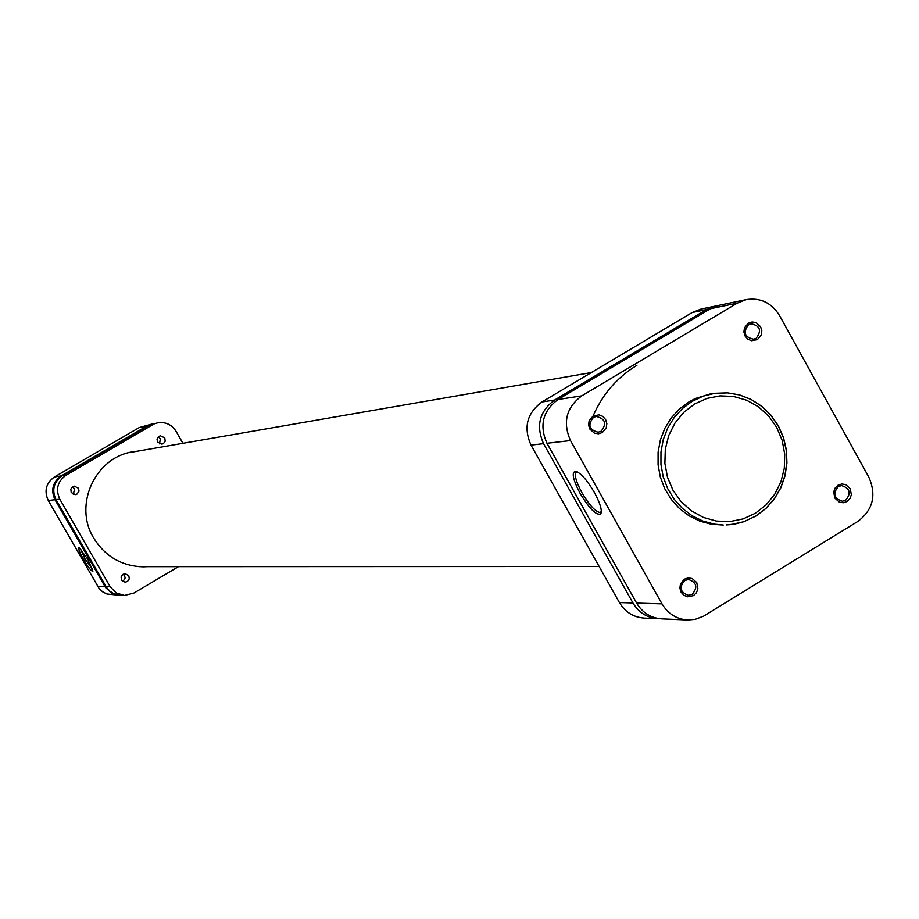 <?xml version="1.0" encoding="UTF-8"?>
<svg xmlns="http://www.w3.org/2000/svg" width="919" height="919" viewBox="0 0 919 919"><rect width="100%" height="100%" fill="white"/><g stroke="black" fill="none" stroke-linecap="round" stroke-linejoin="round"><path stroke-width="1.38" d="M636.913 365.314C616.89 377.514 602.14 394.722 592.675 416.927M717.371 305.74L706.527 309.542L554.616 400.029C539.43 411.321 535.743 425.865 543.566 443.659L632.95 602.979C638.762 612.628 647.102 617.867 657.97 618.694L659.842 618.717M543.566 443.659L530.998 445.106L619.395 602.554L632.95 602.979M530.998 445.106C523.256 427.519 526.909 413.136 541.934 401.982L554.616 400.029M706.527 309.542L692.202 312.529L541.934 401.982M692.202 312.529L700.979 309.094L715.407 306.073M657.97 618.694L644.139 618.085C633.386 617.281 625.138 612.1 619.395 602.554M693.523 595.592L687.642 596.799L683.874 595.271L681.105 592.192L679.888 588.149L680.462 583.967L684.356 579.188L688.205 577.925L692.202 578.533L696.763 582.6L697.923 588.757L696.464 592.698L693.523 595.592M684.632 580.555C678.923 587.344 680.14 592.261 688.285 595.294L692.271 594.214C697.981 587.367 696.728 582.451 688.515 579.475L684.632 580.555M602.347 432.55L598.453 433.791L594.421 433.148L589.803 429.024L588.574 424.957L589.159 420.764L593.088 416.008L599.027 414.86L602.841 416.422L605.621 419.546L606.85 423.602L606.264 427.794L602.347 432.55M593.41 417.444C587.517 424.934 589.113 429.862 598.2 432.229L601.118 431.229C607.011 423.67 605.368 418.754 596.213 416.456L593.41 417.444M847.042 501.51L843.263 502.75L839.334 502.13L834.843 498.075L833.705 491.964L835.13 488.069L838.025 485.221L841.804 483.991L845.733 484.612L850.213 488.667L851.35 494.767L849.926 498.661L847.042 501.51M838.231 486.611C832.568 493.664 833.947 498.535 842.367 501.223L845.744 500.177C851.408 493.078 849.995 488.207 841.517 485.577L838.231 486.611M757.417 339.605L751.593 340.719L747.848 339.145L745.102 336.044L743.896 332.012L744.47 327.865L748.319 323.166L752.144 321.972L756.096 322.638L760.622 326.75L761.828 330.771L761.265 334.918L757.417 339.605M748.571 324.637C742.759 332.322 744.482 337.181 753.718 339.237L756.142 338.33C761.954 330.587 760.208 325.728 750.915 323.741L748.571 324.637M577.247 471.78L576.592 471.906C573.984 474.193 575.742 481.085 581.865 492.607C589.136 504.841 595.156 511.481 599.923 512.515L601.359 511.607M580.13 493.423C572.778 479.35 571.308 471.964 575.742 471.252C580.911 473.101 587.126 480.177 594.386 492.469C600.107 503.107 602.267 510.217 600.854 513.801C596.649 515.973 589.745 509.183 580.13 493.423M756.027 515.973L766.021 508.379L774.395 498.891L780.805 487.874L785.044 475.755L786.928 462.981L786.4 450.057L783.47 437.467L778.267 425.692L770.961 415.181L761.851 406.336L751.271 399.489L739.634 394.929L727.366 392.827L710.238 393.952L695.304 398.536L689.112 401.787L679.428 408.966L671.226 417.95L664.782 428.415L660.359 439.983L658.096 452.24L658.084 464.75L660.324 477.041L664.736 488.701L671.157 499.293L679.359 508.425L689.032 515.8L699.841 521.13L711.398 524.244L723.276 525.025L714.396 524.14L702.817 521.027L691.984 515.674L682.277 508.287L674.064 499.12L667.631 488.506L663.208 476.823L660.956 464.497L660.968 451.964L663.242 439.673L667.676 428.082L674.132 417.594L682.357 408.587L692.064 401.385L703.127 396.158L714.948 393.275L727.32 392.838L739.531 394.929L751.145 399.478L761.69 406.301L770.777 415.124L778.071 425.623L783.287 437.387L786.216 449.965L786.767 462.889L784.918 475.651L780.725 487.771L774.349 498.787L766.032 508.287L756.096 515.892M687.607 619.98L661.714 618.855C650.813 618.027 642.45 612.778 636.626 603.094L546.966 443.268C539.12 425.417 542.819 410.827 558.051 399.501L710.41 308.738L719.313 305.257L746.32 299.605L737.245 303.155L581.819 395.848C566.265 407.416 562.497 422.326 570.515 440.569L662.002 603.875C667.952 613.777 676.487 619.142 687.607 619.98L695.212 619.337L703.563 616.178L858.001 521.314C873.016 509.827 876.634 495.134 868.869 477.248L779.473 315.458C771.558 302.788 760.507 297.503 746.32 299.605M121.549 580.073L125.087 582.187L127.488 581.486L129.28 578.901L128.821 575.788L125.237 573.674L122.847 574.398L121.09 576.983L121.549 580.073M122.985 581.555L125.133 578.028L124.57 575.731L123.112 574.237M157.563 442.085L161.916 444.153L163.502 443.521L165.179 441.235L164.788 437.869L160.377 435.801L158.815 436.456L157.046 439.305L157.563 442.085M159.573 443.888L160.32 438.696L158.286 436.893M71.211 492.515L75.369 494.617L77.047 494.043L79.023 491.16L78.517 488.253L74.301 486.151L72.635 486.748L70.843 489.046L71.211 492.515M73.359 494.365L74.577 488.759L72.406 486.909M147.557 566.667L143.169 566.839C121.664 566.093 105.157 556.477 93.646 537.971C73.175 504.968 95.323 456.973 133.244 451.746L137.597 451.16M144.49 566.667L141.641 566.816M131.75 452.022L134.588 451.688M106.076 586.655L110.211 586.781L116.208 592.95L124.398 595.455L114.22 593.915L110.039 591.354L106.73 587.701L55.99 499.614C51.625 489.907 53.716 481.958 62.262 475.755L148.12 425.727L157.574 422.855L148.12 425.727M178.493 566.655L133.887 593.065L124.398 595.455M157.574 422.855C165.489 421.672 171.646 424.475 176.057 431.287L182.915 443.314M62.262 475.755L66.111 475.157L152.508 424.808M66.111 475.157C57.518 481.407 55.416 489.402 59.804 499.178L55.99 499.614M110.211 586.781L59.804 499.178M87.879 559.326L92.888 571.193C91.578 571.549 88.454 567.62 83.526 559.384C79.321 551.837 77.782 547.816 78.885 547.333L87.879 559.326M80.298 548.39L84.881 558.706L92.681 569.389M152.565 423.923L146.948 425.968L61.24 475.904C52.705 482.096 50.614 490.045 54.979 499.729L105.639 587.666L112.003 593.341L119.619 595.236M119.056 595.225L106.88 593.996L102.572 591.779L99.068 588.413L48.259 500.499C43.94 490.93 46.007 483.072 54.451 476.95L139.217 427.576L151.98 424.027M755.361 513.273L766.09 504.887L774.763 494.215L780.932 481.774L784.309 468.196L784.723 454.135L782.149 440.316L776.716 427.415L768.698 416.066L758.485 406.83L746.584 400.19L733.592 396.48L720.14 395.871L706.918 398.421L694.58 404.004L683.759 412.344L674.994 423.027L668.733 435.514L665.31 449.184L664.885 463.337L667.481 477.248L672.984 490.229L681.082 501.613L691.398 510.838L703.38 517.431L716.429 521.062L729.893 521.567L743.092 518.925L755.361 513.273M570.515 440.569L546.966 443.268M636.626 603.094L662.002 603.875M558.051 399.501L581.819 395.848M737.245 303.155L710.41 308.738M755.843 516.041L743.735 521.728L735.131 523.968L726.297 524.921L730.743 524.611L743.804 521.716L755.946 516.03M97.701 586.391L104.984 586.621M54.979 499.729L48.259 500.499M54.451 476.95L61.24 475.904M146.948 425.968L139.217 427.576M599.142 566.495L138.803 566.667M591.376 372.551L128.97 452.653M576.581 471.493L575.742 471.252M601.302 511.699L600.854 513.801"/></g></svg>
